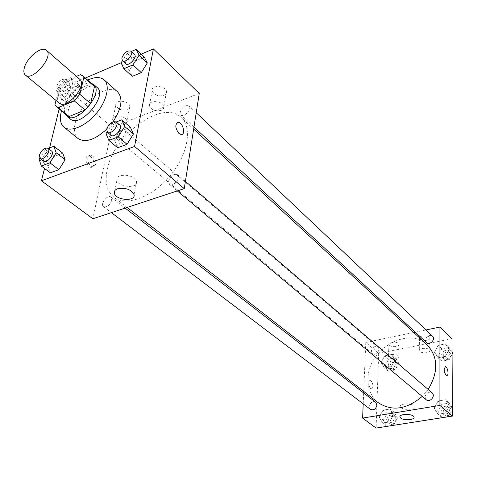 <?xml version="1.0" encoding="UTF-8"?>
<svg xmlns="http://www.w3.org/2000/svg" width="477" height="477" viewBox="0 0 477 477"><rect width="100%" height="100%" fill="white"/><g stroke="black" fill="none" stroke-linecap="round" stroke-linejoin="round"><path stroke-width="0.36" stroke-dasharray="2.38 1.79" d="M59.297 103.139C57.634 101.661 57.204 99.24 57.997 95.871C60.138 85.729 74.859 74.275 79.635 79.158M76.433 76.374L64.58 81.489L59.16 87.869L56.018 100.432M80.547 74.597L91.107 83.827L75.193 90.552L64.58 81.489M59.16 87.869L69.827 96.867L65.766 113.675L54.938 104.767M69.827 96.867L75.193 90.552M91.107 83.827L93.236 84.978M67.257 115.607L65.766 113.675M91.232 83.225L87.792 83.099L83.797 84.256C72.599 88.603 61.372 106.407 65.2 113.92M70.405 119.053C68.145 117.05 67.525 113.806 68.545 109.316C71.729 99.359 77.966 92.013 87.267 87.261C91.518 85.538 94.81 85.621 97.153 87.524M61.533 110.897C66.357 97.338 75.062 87.07 87.655 80.1M78.073 138.545C74.573 135.486 73.571 130.567 75.068 123.793C78.985 103.753 107.79 81.853 117.634 91.906M113.031 121.724L106.663 129.213M141.18 54.169L121.164 62.731M85.329 78.061L64.604 86.927L59.172 108.959M49.56 147.936L44.51 168.429M81.358 90.672L78.991 84.918L70.793 88.4L64.908 97.582L67.156 103.414L75.414 99.985L81.358 90.672L78.991 84.918L70.793 88.4L64.908 97.582L67.156 103.414L75.414 99.985L81.358 90.672L72.945 83.445L70.626 77.703L62.409 81.257L56.453 90.499L58.659 96.324L66.935 92.824L72.945 83.445M131.378 51.427L127.168 53.251L135.373 60.955L144.316 57.157L135.373 60.955L129.356 70.495L132.23 76.368L129.356 70.495L121.086 62.857M116.179 121.987L112.411 123.454L121.134 130.889L130.406 127.341L121.134 130.889L114.808 141.025L117.694 147.775L114.808 141.025L106.007 133.673M48.231 148.454L45.404 149.557L54.312 156.432L62.779 153.195L54.312 156.432L48.129 166.175L50.341 172.823L48.129 166.175L39.15 159.366M177.468 122.47C174.88 125.141 175.363 128.802 178.911 133.459L181.177 134.562L181.97 134.448M120.258 175.673C117.718 176.651 116.609 178.136 116.937 180.127C118.034 187.467 138.455 188.916 136.476 181.51C133.536 176.293 128.134 174.349 120.258 175.673M91.095 156.814L88.68 155.83C83.576 155.532 86.397 167.63 91.369 167.355C95.108 165.388 95.018 161.876 91.095 156.814M199.255 93.45L112.077 127.198L64.604 86.927M112.077 127.198L92.86 218.764M92.872 156.152C96.789 161.22 96.885 164.738 93.152 166.706C88.179 166.98 85.353 154.864 90.457 155.168L92.872 156.152M163.873 95.394C165.853 94.547 166.735 93.265 166.527 91.548C165.841 85.443 150.774 84.62 152.175 90.755C154.22 95.012 158.12 96.563 163.873 95.394M127.437 109.782L129.404 108.327L129.863 106.27C129.255 100.456 114.51 99.276 115.822 105.143C117.879 109.328 121.748 110.873 127.437 109.782M161.172 110.384C155.365 111.529 151.424 109.99 149.343 105.769C147.906 99.693 163.122 100.54 163.832 106.58C164.052 108.285 163.164 109.555 161.172 110.384M124.449 124.551C118.713 125.624 114.802 124.086 112.709 119.942C111.356 114.128 126.25 115.327 126.882 121.08L126.429 123.114L124.449 124.551M111.761 200.316C109.746 205.402 106.997 207.513 103.509 206.642C99.771 204.156 107.605 194.121 110.968 197.084L111.761 200.316M180.145 112.173C182.315 106.878 185.273 104.797 189.017 105.924C192.458 108.756 183.86 118.093 180.807 114.844L180.145 112.173M116.507 136.344C118.57 131.413 121.283 129.386 124.646 130.269C127.949 132.713 120.085 141.985 117.133 139.129L116.507 136.344M168.56 181.117C170.688 175.643 173.7 173.485 177.599 174.648C181.493 177.563 172.93 187.658 169.418 184.295L168.56 181.117M107.104 170.11C113.019 135.015 162.794 98.691 181.188 117.545C192.72 127.747 187.914 154.995 169.77 176.228C151.781 197.585 125.689 206.779 113.741 197.067C106.937 191.295 104.719 182.309 107.104 170.11M378.231 402.677C371.148 396.84 367.731 388.868 367.982 378.762C367.868 349.402 408.097 325.725 427.201 344.937M428.155 389.447L422.24 396.411M375.715 402.302C372.197 399.315 366.622 406.708 370.414 409.338M426.474 342.558L425.496 340.155C426.682 335.939 429.032 334.615 432.55 336.178M371.315 351.066C372.442 347.107 374.618 345.777 377.85 347.071C381.26 349.707 375.488 356.51 372.334 353.576L371.315 351.066M426.223 399.75L425.019 396.971C426.128 392.684 428.489 391.301 432.096 392.827M451.969 338.748L378.678 353.35L365.781 342.414L413.732 332.487M415.264 332.165L425.961 329.953M365.781 342.414L363.724 391.402M363.659 392.959L363.206 403.858M429.336 337.221C427.13 334.872 418.669 335.79 419.45 338.276C420.493 340.089 422.986 340.763 426.933 340.304C428.96 339.839 429.932 339.087 429.843 338.044L429.336 337.221M389.447 345.3C391.152 346.505 393.447 346.892 396.315 346.463L398.438 345.61L399.046 344.334C398.724 341.407 388.039 341.502 388.874 344.418L389.447 345.3M393.453 414.847L389.715 421.906L382.608 423.033L379.287 417.154L383.007 410.172L390.067 408.992L393.453 414.847L390.067 408.992L383.007 410.172L379.287 417.154L382.608 423.033L389.715 421.906L393.453 414.847L397.484 417.977L394.091 412.14L387.062 413.297L383.365 420.243L386.692 426.11L393.769 424.995L397.484 417.977M449.334 405.748L445.56 413.016L437.999 414.221L434.261 408.205L438.017 401.014L445.524 399.762L449.334 405.748L445.524 399.762L438.017 401.014L434.261 408.205L437.999 414.221L445.56 413.016L449.334 405.748L452.423 408.401M449.06 349.385L445.405 356.343L438.071 357.738L434.452 352.217L438.089 345.324L445.369 343.887L449.06 349.385L445.369 343.887L438.089 345.324L434.452 352.217L438.071 357.738L445.405 356.343L449.06 349.385L452.059 352.229M378.678 353.35L376.103 428.06M381.087 362.556L384.695 355.854L391.551 354.5L394.849 359.891L391.223 366.658L384.319 367.97L381.087 362.556L384.319 367.97L391.223 366.658L394.849 359.891L391.551 354.5L384.695 355.854L381.087 362.556L385.04 365.865L388.272 371.267L395.153 369.973L398.748 363.236L395.451 357.863L388.618 359.193L385.04 365.865M426.837 352.664C422.866 353.099 420.35 352.431 419.301 350.649C418.424 347.697 429.413 347.471 429.765 350.44C429.855 351.471 428.883 352.211 426.837 352.664M396.017 358.65C392.082 359.074 389.584 358.394 388.522 356.623C387.682 353.749 398.432 353.678 398.766 356.557L398.146 357.816L396.017 358.65M372.936 386.382C372.775 383.091 371.881 381.129 370.247 380.515C367.695 380.217 369.007 389.119 371.505 388.999L372.936 386.382M400.96 407.686C404.037 410.441 415.199 409.564 414.197 406.625C413.732 403.059 399.034 403.095 400.209 406.642L400.96 407.686M372.942 386.382L371.505 388.999C369.007 389.119 367.695 380.217 370.253 380.515C371.881 381.129 372.781 383.091 372.942 386.382M445.226 366.646L444.194 369.287C444.463 372.722 445.345 374.779 446.842 375.459L447.015 375.453M386.585 419.73C387.592 415.789 389.727 414.441 393 415.7C396.715 418.305 391.325 425.484 387.831 422.562L386.585 419.73M394.091 412.14L390.067 408.992M387.062 413.297L383.007 410.172M383.365 420.243L379.287 417.154M386.692 426.11L382.608 423.033M393.769 424.995L389.715 421.906M388.2 420.958C389.196 417.023 391.331 415.682 394.598 416.94C398.319 419.545 392.935 426.706 389.447 423.791L388.2 420.958M452.417 407.883L449.34 403.065L441.863 404.293L438.136 411.442L441.875 417.441L449.406 416.26L452.434 410.411M441.559 410.894C442.614 406.69 444.928 405.355 448.499 406.887C452.309 409.862 446.335 416.91 442.775 413.637L441.559 410.894M449.34 403.065L445.524 399.762M441.863 404.293L438.017 401.014M438.136 411.442L434.261 408.205M441.875 417.441L437.999 414.221M449.406 416.26L445.56 413.016M443.091 412.182C444.141 407.99 446.448 406.654 450.014 408.187C453.824 411.162 447.861 418.192 444.308 414.918L443.091 412.182M388.165 365.263C389.238 361.381 391.378 360.087 394.58 361.393C397.967 364.023 392.338 370.665 389.19 367.749L388.165 365.263M398.748 363.236L394.849 359.891M395.451 357.863L391.551 354.5M388.618 359.193L384.695 355.854M388.272 371.267L384.319 367.97M395.153 369.973L391.223 366.658M389.727 366.58C390.794 362.705 392.929 361.417 396.131 362.723C399.517 365.352 393.901 371.977 390.752 369.061L389.727 366.58M452.053 351.847L449.072 347.417L441.821 348.83L438.208 355.687L441.827 361.196L449.131 359.825L452.071 354.22M441.523 355.049C442.662 350.911 444.963 349.635 448.44 351.203C451.892 354.172 445.691 360.666 442.507 357.422L441.523 355.049M449.072 347.417L445.369 343.887M441.821 348.83L438.089 345.324M438.208 355.687L434.452 352.217M441.827 361.196L438.071 357.738M449.131 359.825L445.405 356.343M443.014 356.432C444.141 352.3 446.442 351.024 449.918 352.598C453.365 355.562 447.176 362.043 443.998 358.799L443.014 356.432M45.404 149.557L39.841 158.275M43.651 161.184L43.019 157.881C45.309 152.592 48.171 150.321 51.611 151.072M54.312 156.432L48.129 166.175M112.411 123.454L107.092 131.938M110.968 135.253L110.259 132.04C112.661 126.333 115.798 123.984 119.673 124.986M121.134 130.889L114.808 141.025M60.203 88.901C62.511 83.785 65.325 81.591 68.646 82.318C71.83 84.638 63.495 94.458 60.692 91.697L60.203 88.901M78.991 84.918L70.626 77.703M70.793 88.4L62.409 81.257M64.908 97.582L56.453 90.499M67.156 103.414L58.659 96.324M75.414 99.985L66.935 92.824M56.787 86.021C59.112 80.893 61.927 78.693 65.248 79.409C68.42 81.716 60.06 91.572 57.27 88.817L56.787 86.021M127.168 53.251L122.428 60.734M125.719 63.787L125.183 61.104C127.609 55.606 130.686 53.335 134.401 54.289M135.373 60.955L129.356 70.495M134.025 194.544L136.476 181.51M114.826 190.675L116.937 180.127M91.369 167.355L93.152 166.706M88.68 155.83L90.457 155.168M152.175 90.755L149.343 105.769M166.527 91.548L163.832 106.58M115.822 105.143L112.709 119.942M129.863 106.27L126.882 121.08M193.644 129.064L181.188 117.545M127.12 207.465L113.741 197.067M103.509 206.642L111.415 212.647M110.968 197.084L125.183 208.103M196.22 112.733L189.017 105.924M193.966 127.043L180.807 114.844M377.85 347.071L124.646 130.269M372.334 353.576L117.133 139.129M185.41 181.343L177.599 174.648M177.307 190.913L169.418 184.295M419.45 338.276L419.301 350.649M429.843 338.044L429.765 350.44M388.874 344.418L388.522 356.623M399.046 344.334L398.766 356.557M414.048 417.089L414.197 406.625M399.988 416.54L400.209 406.642M394.598 416.94L393 415.7M389.447 423.791L387.831 422.562M450.014 408.187L448.499 406.887M444.308 414.918L442.775 413.637M396.131 362.723L394.58 361.393M390.752 369.061L389.19 367.749M449.918 352.598L448.44 351.203M443.998 358.799L442.507 357.422M68.646 82.318L65.248 79.409M60.692 91.697L57.27 88.817"/><path stroke-width="0.72" d="M24.339 67.806C26.795 57.526 41.809 45.536 46.418 50.294C54.366 56.042 32.364 81.978 25.4 75.074C23.796 73.637 23.445 71.216 24.339 67.806M46.418 50.294L79.635 79.158C87.798 85.127 66.518 110.217 59.297 103.139L25.4 75.074M82.664 75.73L93.236 84.978L94.464 86.534L90.606 103.521L85.097 110.014L68.974 116.561L58.111 107.623L74.287 100.903L79.856 94.339L83.874 77.274L82.664 75.73L80.547 74.597L76.433 76.374M56.018 100.432L54.938 104.767L56.405 106.687L58.111 107.623M68.974 116.561L67.257 115.607L56.405 106.687M65.2 113.92L66.84 116.126C76.564 125.594 104.612 92.526 93.677 84.483L91.232 83.225M93.677 84.483L97.153 87.524C108.112 95.597 80.16 128.546 70.405 119.053L66.84 116.126M85.097 110.014L74.287 100.903M94.464 86.534L83.874 77.274M90.606 103.521L79.856 94.339M87.655 80.1C94.726 76.797 100.2 76.714 104.069 79.838C110.437 85.27 106.878 101.07 96.074 113.717C85.359 126.441 70.357 132.528 63.954 127.138C60.496 124.103 59.553 119.178 61.139 112.363L61.533 110.897M104.069 79.838L117.634 91.906C123.251 98.381 121.713 108.321 113.031 121.724M106.663 129.213C94.881 139.91 85.353 143.022 78.073 138.545L63.954 127.138M44.51 168.429L41.463 180.783L134.562 146.469L153.397 48.94L141.18 54.169M121.164 62.731L85.329 78.061M59.172 108.959L49.56 147.936M122.428 60.734L121.086 62.857L123.919 68.718L132.23 76.368L141.252 72.617L147.321 62.94L144.316 57.157L136.142 49.369L131.378 51.427M107.092 131.938L106.007 133.673L108.845 140.423L117.694 147.775L127.049 144.298L133.441 134.001L130.406 127.341L121.718 119.828L116.179 121.987M39.841 158.275L39.15 159.366L41.308 166.02L50.341 172.823L58.868 169.651L65.116 159.765L62.779 153.195L53.889 146.248L48.231 148.454M178.917 133.459C175.041 127.955 174.826 124.253 178.273 122.35C182.953 122.309 185.988 135.08 181.177 134.562L178.917 133.459M41.463 180.783L92.86 218.764L184.265 188.618L134.562 146.469M184.265 188.618L199.255 93.45L153.397 48.94M181.97 134.448C185.833 133.381 182.435 122.261 178.273 122.35L177.468 122.47M117.664 188.743C125.594 187.449 131.05 189.381 134.025 194.544C136.052 201.872 115.47 200.4 114.331 193.137C113.997 191.17 115.112 189.703 117.664 188.743M193.644 129.064L427.201 344.937C438.28 357.094 438.596 371.935 428.155 389.447M422.24 396.411C406.672 409.516 392.005 411.603 378.231 402.677L127.12 207.465M111.415 212.647L370.414 409.338C373.718 410.554 375.888 409.159 376.931 405.14L375.715 402.302L125.183 208.103M196.22 112.733L432.55 336.178C436.02 339.159 429.67 345.825 426.474 342.558L193.966 127.043M185.41 181.343L432.096 392.827C435.942 395.827 429.813 403.059 426.223 399.75L177.307 190.913M413.732 332.487L415.264 332.165M425.961 329.953L439.931 327.061L451.969 338.748L452.47 416.081L439.907 405.426L439.931 327.061M363.724 391.402L363.659 392.959M363.206 403.858L362.609 418.09L439.907 405.426M362.609 418.09L376.103 428.06L452.47 416.081M400.734 418.102L399.976 417.071C398.796 413.583 413.577 413.583 414.048 417.089C415.056 419.981 403.828 420.815 400.734 418.102M444.2 369.287L445.393 366.634C447.641 366.574 449.167 375.816 446.848 375.459C445.351 374.779 444.469 372.722 444.2 369.287M447.015 375.453C449.143 375.286 447.533 366.557 445.393 366.634L445.226 366.646M452.434 410.411L453.15 409.033L452.417 407.883M453.15 409.033L452.423 408.401M452.071 354.22L452.762 352.897L452.053 351.847M452.762 352.897L452.059 352.229M41.308 166.02L49.858 162.782L56.179 152.819L53.889 146.248M47.998 148.275L51.611 151.072C55.195 153.439 46.865 164.034 43.651 161.184L40.008 158.418L39.388 155.108C41.69 149.808 44.564 147.53 47.998 148.275C51.576 150.631 43.21 161.256 40.008 158.418M50.341 172.823L58.868 169.651L65.116 159.765L56.179 152.819M65.116 159.765L62.779 153.195M58.868 169.651L49.858 162.782M108.845 140.423L118.236 136.863L124.706 126.488L121.718 119.828M116.138 121.957L119.673 124.986C123.465 127.788 114.349 138.539 110.968 135.253L107.397 132.26L106.699 129.046C109.12 123.328 112.268 120.961 116.138 121.957C119.924 124.747 110.771 135.54 107.397 132.26M117.694 147.775L127.049 144.298L133.441 134.001L124.706 126.488M133.441 134.001L130.406 127.341M127.049 144.298L118.236 136.863M123.919 68.718L132.964 64.89L139.111 55.147L136.142 49.369M131.08 51.146L134.401 54.289C137.734 56.99 128.641 66.941 125.719 63.787L122.368 60.68L121.838 57.991C124.282 52.488 127.365 50.204 131.08 51.146C134.401 53.841 125.278 63.823 122.368 60.68M132.23 76.368L141.252 72.617L147.321 62.94L139.111 55.147M147.321 62.94L144.316 57.157M141.252 72.617L132.964 64.89M114.331 193.137L114.826 190.675M399.976 417.071L399.988 416.54"/></g></svg>
